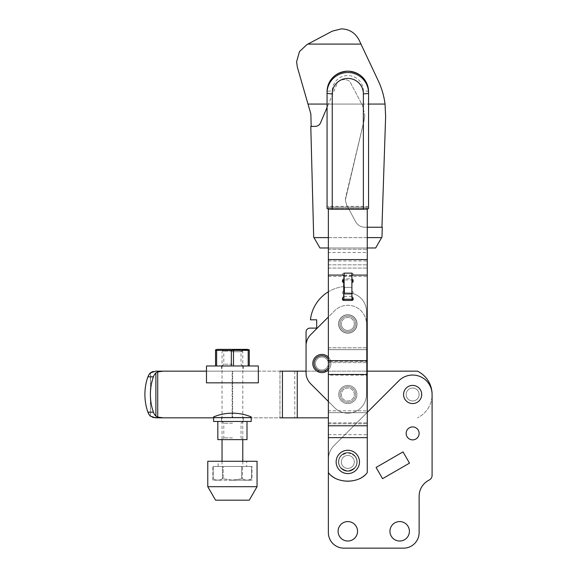 <?xml version="1.0" encoding="UTF-8"?>
<svg xmlns="http://www.w3.org/2000/svg" width="577" height="577" viewBox="0 0 577 577"><rect width="100%" height="100%" fill="white"/><g stroke="black" fill="none" stroke-linecap="round" stroke-linejoin="round"><path stroke-width="0.43" stroke-dasharray="2.88 2.16" d="M406.158 433.399A6.484 6.484 0 0 1 412.642 426.915A6.484 6.484 0 0 1 419.126 433.399A6.484 6.484 0 0 1 412.642 439.883A6.484 6.484 0 0 1 406.158 433.399A6.484 6.484 0 0 1 412.642 426.915A6.484 6.484 0 0 1 419.126 433.399A6.484 6.484 0 0 1 412.642 439.883A6.484 6.484 0 0 1 406.158 433.399A6.484 6.484 0 0 1 412.642 426.915A6.484 6.484 0 0 1 419.126 433.399A6.484 6.484 0 0 1 412.642 439.883A6.484 6.484 0 0 1 406.158 433.399M341.332 461.925A6.484 6.484 0 0 1 347.808 455.441A6.484 6.484 0 0 1 354.292 461.925A6.484 6.484 0 0 1 347.808 468.409A6.484 6.484 0 0 1 341.332 461.925A6.484 6.484 0 0 1 347.808 455.441A6.484 6.484 0 0 1 354.292 461.925A6.484 6.484 0 0 1 347.808 468.409A6.484 6.484 0 0 1 341.332 461.925A6.484 6.484 0 0 0 347.808 468.409A6.484 6.484 0 0 0 354.292 461.925A6.484 6.484 0 0 1 347.808 468.409A6.484 6.484 0 0 1 341.332 461.925A6.484 6.484 0 0 1 347.808 455.441A6.484 6.484 0 0 1 354.292 461.925A6.484 6.484 0 0 0 347.808 455.441A6.484 6.484 0 0 0 341.332 461.925M357.149 461.925A9.333 9.333 0 0 1 347.808 471.258A9.333 9.333 0 0 1 338.475 461.925A9.333 9.333 0 0 1 347.808 452.592A9.333 9.333 0 0 1 357.149 461.925A9.333 9.333 0 0 1 347.808 471.258A9.333 9.333 0 0 1 338.475 461.925A9.333 9.333 0 0 1 347.808 452.592A9.333 9.333 0 0 1 357.149 461.925M419.126 394.502A6.484 6.484 0 0 1 412.642 400.986A6.484 6.484 0 0 1 406.158 394.502A6.484 6.484 0 0 0 412.642 400.986A6.484 6.484 0 0 0 419.126 394.502A6.484 6.484 0 0 1 412.642 400.986A6.484 6.484 0 0 1 406.158 394.502A6.484 6.484 0 0 0 412.642 400.986A6.484 6.484 0 0 0 419.126 394.502A6.484 6.484 0 0 0 412.642 388.018A6.484 6.484 0 0 0 406.158 394.502A6.484 6.484 0 0 0 412.642 400.986A6.484 6.484 0 0 0 419.126 394.502A6.484 6.484 0 0 0 412.642 388.018A6.484 6.484 0 0 0 406.158 394.502A6.484 6.484 0 0 0 412.642 400.986A6.484 6.484 0 0 0 419.126 394.502A6.484 6.484 0 0 0 412.642 388.018A6.484 6.484 0 0 0 406.158 394.502A6.484 6.484 0 0 1 412.642 388.018A6.484 6.484 0 0 1 419.126 394.502A6.484 6.484 0 0 0 412.642 388.018A6.484 6.484 0 0 0 406.158 394.502A6.484 6.484 0 0 1 412.642 388.018A6.484 6.484 0 0 1 419.126 394.502A6.484 6.484 0 0 0 412.642 388.018A6.484 6.484 0 0 0 406.158 394.502A6.484 6.484 0 0 0 412.642 400.986A6.484 6.484 0 0 0 419.126 394.502A6.484 6.484 0 0 0 412.642 388.018A6.484 6.484 0 0 0 406.158 394.502A6.484 6.484 0 0 0 412.642 400.986A6.484 6.484 0 0 0 419.126 394.502M421.722 394.502A9.073 9.073 0 0 1 412.642 403.575A9.073 9.073 0 0 1 403.568 394.502A9.073 9.073 0 0 1 412.642 385.422A9.073 9.073 0 0 1 421.722 394.502A9.073 9.073 0 0 1 412.642 403.575A9.073 9.073 0 0 1 403.568 394.502A9.073 9.073 0 0 1 412.642 385.422A9.073 9.073 0 0 1 421.722 394.502A9.073 9.073 0 0 1 412.642 403.575A9.073 9.073 0 0 1 403.568 394.502A9.073 9.073 0 0 1 412.642 385.422A9.073 9.073 0 0 1 421.722 394.502M357.538 531.294A9.722 9.722 0 0 0 347.808 521.572A9.722 9.722 0 0 0 338.086 531.294A9.722 9.722 0 0 0 347.808 541.017A9.722 9.722 0 0 0 357.538 531.294A9.722 9.722 0 0 0 347.808 521.572A9.722 9.722 0 0 0 338.086 531.294A9.722 9.722 0 0 0 347.808 541.017A9.722 9.722 0 0 0 357.538 531.294A9.722 9.722 0 0 0 347.808 521.572A9.722 9.722 0 0 0 338.086 531.294A9.722 9.722 0 0 0 347.808 541.017A9.722 9.722 0 0 0 357.538 531.294M409.403 531.294A9.722 9.722 0 0 0 399.673 521.572A9.722 9.722 0 0 0 389.951 531.294A9.722 9.722 0 0 0 399.673 541.017A9.722 9.722 0 0 0 409.403 531.294A9.722 9.722 0 0 0 399.673 521.572A9.722 9.722 0 0 0 389.951 531.294A9.722 9.722 0 0 0 399.673 541.017A9.722 9.722 0 0 0 409.403 531.294A9.722 9.722 0 0 0 399.673 521.572A9.722 9.722 0 0 0 389.951 531.294A9.722 9.722 0 0 0 399.673 541.017A9.722 9.722 0 0 0 409.403 531.294M367.26 412.375L334.061 445.581A19.452 19.452 0 0 0 328.363 459.328L328.363 532.593A15.557 15.557 0 0 0 343.921 548.15L403.568 548.15A15.557 15.557 0 0 0 419.126 532.593L419.126 496.285A18.154 18.154 0 0 1 429.209 480.021A5.186 5.186 0 0 0 432.094 475.376L432.094 394.502A19.452 19.452 0 0 0 398.887 380.748L334.061 445.581A19.452 19.452 0 0 0 328.363 459.328L328.363 472.592A25.936 25.936 0 0 0 367.26 472.592L367.26 252.502L367.26 472.592A25.936 25.936 0 0 1 328.363 472.592L328.363 412.649L367.26 412.649L367.26 360.784L328.363 360.784L328.363 472.592A25.936 25.936 0 0 0 367.26 472.592A25.936 25.936 0 0 1 328.363 472.592L328.363 375.144L367.26 375.144L367.26 208.961M403.027 451.892L376.081 467.449L382.565 478.679L409.511 463.122L382.565 478.679L409.511 463.122L403.027 451.892L376.081 467.449L403.027 451.892M279.975 371.162L279.975 417.842L294.789 417.842L279.975 417.842L279.975 371.162L294.789 371.162L155.667 371.162L417.467 371.162A25.936 25.936 0 0 1 417.467 417.842A25.936 25.936 0 0 0 432.094 394.502A19.452 19.452 0 0 0 398.887 380.748L334.061 445.581A19.452 19.452 0 0 0 328.363 459.328L328.363 532.593A15.557 15.557 0 0 0 343.921 548.15L403.568 548.15A15.557 15.557 0 0 0 419.126 532.593L419.126 496.285A18.154 18.154 0 0 1 429.209 480.021A5.186 5.186 0 0 0 432.094 475.376L432.094 394.502A19.452 19.452 0 0 0 398.887 380.748L334.061 445.581A19.452 19.452 0 0 0 328.363 459.328L328.363 472.592C336.369 483.98 359.247 483.98 367.26 472.592L367.26 375.144M328.363 532.593A15.557 15.557 0 0 0 343.921 548.15M403.568 548.15A15.557 15.557 0 0 0 419.126 532.593L419.126 496.285M429.209 480.021A5.186 5.186 0 0 0 432.094 475.376M163.248 371.162L157.723 371.92L155.891 372.893A10.372 7.335 -90 0 0 153.417 376.817A38.897 27.508 -90 0 0 150.409 394.502A38.897 27.508 -90 0 0 153.417 412.18A10.372 7.335 -90 0 0 155.891 416.111L157.723 417.077L163.248 417.842L155.667 417.842L279.975 417.842M150.388 416.111L150.388 372.893A10.372 7.335 -90 0 0 147.914 376.817A38.897 27.508 -90 0 0 144.906 394.502A38.897 27.508 -90 0 0 147.914 412.18A10.372 7.335 -90 0 0 150.388 416.111L150.734 372.591M354.292 394.502A6.484 6.484 0 0 0 347.808 388.018A6.484 6.484 0 0 0 341.332 394.502A6.484 6.484 0 0 0 347.808 400.986A6.484 6.484 0 0 0 354.292 394.502A6.484 6.484 0 0 0 347.808 388.018A6.484 6.484 0 0 0 341.332 394.502A6.484 6.484 0 0 0 347.808 400.986A6.484 6.484 0 0 0 354.292 394.502A6.484 6.484 0 0 0 347.808 388.018A6.484 6.484 0 0 0 341.332 394.502A6.484 6.484 0 0 0 347.808 400.986A6.484 6.484 0 0 0 354.292 394.502A6.484 6.484 0 0 0 347.808 388.018A6.484 6.484 0 0 0 341.332 394.502A6.484 6.484 0 0 0 347.808 400.986A6.484 6.484 0 0 0 354.292 394.502M152.869 371.516L155.667 371.162M152.703 417.431L150.712 416.385M213.613 417.842L251.211 417.842L213.613 417.842L251.211 417.842L251.211 416.897A49.269 49.269 0 0 0 213.613 416.897A49.269 49.269 0 0 1 251.211 416.897L251.211 417.842L213.613 417.842L213.613 416.897L213.613 417.842M328.363 417.842L163.248 417.842M206.479 371.162L258.345 371.162L206.479 371.162L258.345 371.162L206.479 371.162L206.479 382.832L206.479 365.977L258.345 365.977L258.345 382.832L258.345 371.162L258.345 382.832L206.479 382.832L206.479 371.162M328.363 401.455L334.61 407.701A18.673 18.673 0 0 0 366.482 394.502L366.482 323.964A18.673 18.673 0 0 0 334.61 310.758L310.614 334.754A15.557 15.557 0 0 0 306.062 345.753L306.062 372.706L306.062 371.162L367.26 371.162M282.427 371.162L282.427 417.842M297.242 371.162L297.242 417.842M294.789 371.162L294.789 417.842M231.348 365.977L216.62 365.977L231.348 365.977L231.348 350.369L242.311 349.85M233.476 365.977L249.264 365.977L233.476 365.977L233.476 350.369M217.825 439.624L246.999 439.624M232.408 437.871L223.789 437.871L232.408 437.871M232.408 423.222L223.789 423.222L232.408 423.222M232.408 421.47L246.999 421.47L232.408 421.47M232.408 417.842L243.306 417.842L232.408 417.842M232.408 371.162L243.306 371.162L232.408 371.162M217.24 349.373L247.583 349.373M232.408 351.133L223.789 351.133L232.408 351.133M232.408 364.217L223.789 364.217L232.408 364.217M249.264 365.977L249.264 350.369L248.204 350.369L248.204 365.977M216.62 350.369L215.553 350.369L215.553 365.977L216.62 365.977L216.62 350.369L231.348 350.369M216.62 365.977L215.553 365.977M213.613 417.582L213.613 416.897A49.269 49.269 0 0 1 251.211 416.897L251.211 417.582L213.613 417.582L213.613 421.47L251.211 421.47L251.211 417.582M232.668 371.162L232.668 417.842L232.668 371.162L232.149 371.162L232.149 417.842L232.149 371.162L232.668 371.162M232.668 417.842L232.149 417.842L232.668 417.842M232.408 349.373L242.787 349.373L232.408 349.373M232.408 439.624L242.787 439.624L232.408 439.624M258.345 382.832L206.479 382.832L258.345 382.832M232.408 349.763L240.797 349.763L232.408 349.763M232.408 351.754L242.787 351.754L232.408 351.754M232.408 466.461L242.787 466.461L232.408 466.461M207.778 486.692L257.046 486.692M207.778 461.275L257.046 461.275M246.675 466.461L218.149 466.461L246.675 466.461L246.675 461.275L218.149 461.275L246.675 461.275M218.149 466.461L218.149 461.275M215.56 500.172L249.264 500.172M232.408 480.208L249.141 480.208L232.408 480.208M232.408 480.129L242.398 478.766C245.463 480.569 248.536 480.569 251.622 478.766L251.622 478.766C248.557 480.569 245.485 480.569 242.398 478.766L232.408 480.129L223.184 478.766L232.408 480.129M251.961 480.208L212.855 480.208L251.961 480.208L251.961 466.461L212.855 466.461L251.961 466.461M212.855 480.208L212.855 466.461M222.426 466.461L213.202 466.461L213.202 478.766C216.267 480.569 219.339 480.569 222.426 478.766L222.426 466.461L222.426 478.766C219.361 480.569 216.288 480.569 213.202 478.766L213.202 466.461L223.184 466.461L223.184 478.766L223.184 466.461L241.64 466.461L222.426 466.461M241.64 478.766L241.64 466.461L241.64 478.766M251.622 466.461L242.398 466.461L242.398 478.766L242.398 466.461L251.63 466.461L251.622 478.766L251.622 466.461M242.398 466.461L241.64 466.461L242.398 466.461M213.202 466.461L213.194 478.766L215.683 480.208M223.184 478.766L222.426 478.766L223.184 478.766M353.189 274.428A1.298 1.298 0 0 1 351.898 275.727A1.298 1.298 0 0 0 353.189 274.428A1.298 1.298 0 0 1 351.898 275.727A1.298 1.298 0 0 0 353.189 274.428A1.298 1.298 0 0 0 351.898 273.137A1.298 1.298 0 0 1 353.189 274.428A1.298 1.298 0 0 0 351.898 273.137L344.116 273.137L351.898 273.137A1.298 1.298 0 0 1 353.189 274.428M353.189 292.582A1.298 1.298 0 0 1 351.898 293.881A1.298 1.298 0 0 0 353.189 292.582A1.298 1.298 0 0 1 351.898 293.881A1.298 1.298 0 0 0 353.189 292.582A1.298 1.298 0 0 0 351.898 291.291A1.298 1.298 0 0 1 353.189 292.582A1.298 1.298 0 0 0 351.898 291.291L351.898 275.727L351.898 291.291A1.298 1.298 0 0 1 353.189 292.582M336.139 461.925A11.67 11.67 0 0 0 347.808 473.594A11.67 11.67 0 0 0 359.478 461.925A11.67 11.67 0 0 0 347.808 450.255A11.67 11.67 0 0 0 336.139 461.925M338.735 461.925A9.073 9.073 0 0 0 347.808 470.998A9.073 9.073 0 0 0 356.889 461.925A9.073 9.073 0 0 0 347.808 452.851A9.073 9.073 0 0 0 338.735 461.925A9.073 9.073 0 0 0 347.808 470.998A9.073 9.073 0 0 0 356.889 461.925A9.073 9.073 0 0 0 347.808 452.851A9.073 9.073 0 0 0 338.735 461.925A9.073 9.073 0 0 0 347.808 470.998A9.073 9.073 0 0 0 356.889 461.925A9.073 9.073 0 0 0 347.808 452.851A9.073 9.073 0 0 0 338.735 461.925A9.073 9.073 0 0 0 347.808 470.998A9.073 9.073 0 0 0 356.889 461.925A9.073 9.073 0 0 0 347.808 452.851A9.073 9.073 0 0 0 338.735 461.925C338.216 457.633 341.245 454.611 347.808 452.851C354.379 454.611 357.401 457.633 356.889 461.925C357.401 457.633 354.379 454.611 347.808 452.851C341.245 454.611 338.216 457.633 338.735 461.925C338.216 466.216 341.245 469.238 347.808 470.998C354.379 469.238 357.401 466.216 356.889 461.925C357.401 466.216 354.379 469.238 347.808 470.998C341.245 469.238 338.216 466.216 338.735 461.925M343.726 293.881A1.298 1.298 0 0 1 342.428 292.582A1.298 1.298 0 0 0 343.726 293.881A1.298 1.298 0 0 1 342.428 292.582A1.298 1.298 0 0 0 343.726 293.881L351.898 293.881L343.726 293.881L351.898 293.881L344.116 293.881L351.898 293.881L351.898 281.324L351.898 297.862M353.052 280.617A1.298 1.284 180 0 0 351.898 278.756L343.726 278.756L343.726 279.91L343.726 275.727A1.298 1.298 0 0 1 342.428 274.428A1.298 1.298 0 0 0 343.726 275.727A1.298 1.298 0 0 1 342.428 274.428A1.298 1.298 0 0 0 343.726 275.727L343.726 297.862M338.735 323.964A9.073 9.073 0 0 0 347.808 333.037A9.073 9.073 0 0 0 356.889 323.964A9.073 9.073 0 0 0 347.808 314.883A9.073 9.073 0 0 0 338.735 323.964A9.073 9.073 0 0 0 347.808 333.037A9.073 9.073 0 0 0 356.889 323.964A9.073 9.073 0 0 0 347.808 314.883A9.073 9.073 0 0 0 338.735 323.964A9.073 9.073 0 0 0 347.808 333.037A9.073 9.073 0 0 0 356.889 323.964A9.073 9.073 0 0 0 347.808 314.883A9.073 9.073 0 0 0 338.735 323.964A9.073 9.073 0 0 0 347.808 333.037A9.073 9.073 0 0 0 356.889 323.964A9.073 9.073 0 0 0 347.808 314.883A9.073 9.073 0 0 0 338.735 323.964A9.073 9.073 0 0 0 347.808 333.037A9.073 9.073 0 0 0 356.889 323.964A9.073 9.073 0 0 0 347.808 314.883A9.073 9.073 0 0 0 338.735 323.964A9.073 9.073 0 0 0 347.808 333.037A9.073 9.073 0 0 0 356.889 323.964A9.073 9.073 0 0 0 347.808 314.883A9.073 9.073 0 0 0 338.735 323.964A9.073 9.073 0 0 0 347.808 333.037A9.073 9.073 0 0 0 356.889 323.964A9.073 9.073 0 0 1 347.808 333.037A9.073 9.073 0 0 1 338.735 323.964M341.332 323.964A6.484 6.484 0 0 0 347.808 330.448A6.484 6.484 0 0 0 354.292 323.964A6.484 6.484 0 0 1 347.808 330.448A6.484 6.484 0 0 1 341.332 323.964A6.484 6.484 0 0 0 347.808 330.448A6.484 6.484 0 0 0 354.292 323.964A6.484 6.484 0 0 0 347.808 317.48A6.484 6.484 0 0 0 341.332 323.964A6.484 6.484 0 0 0 347.808 330.448A6.484 6.484 0 0 0 354.292 323.964A6.484 6.484 0 0 0 347.808 317.48A6.484 6.484 0 0 0 341.332 323.964A6.484 6.484 0 0 1 347.808 317.48A6.484 6.484 0 0 1 354.292 323.964A6.484 6.484 0 0 0 347.808 317.48A6.484 6.484 0 0 0 341.332 323.964M355.591 323.964A7.782 7.782 0 0 0 347.808 316.182A7.782 7.782 0 0 0 340.033 323.964A7.782 7.782 0 0 0 347.808 331.746A7.782 7.782 0 0 0 355.591 323.964A7.782 7.782 0 0 0 347.808 316.182A7.782 7.782 0 0 0 340.033 323.964A7.782 7.782 0 0 0 347.808 331.746A7.782 7.782 0 0 0 355.591 323.964A7.782 7.782 0 0 0 347.808 316.182A7.782 7.782 0 0 0 340.033 323.964A7.782 7.782 0 0 0 347.808 331.746A7.782 7.782 0 0 0 355.591 323.964A7.782 7.782 0 0 0 347.808 316.182A7.782 7.782 0 0 0 340.033 323.964A7.782 7.782 0 0 0 347.808 331.746A7.782 7.782 0 0 0 355.591 323.964M344.116 275.727L351.898 275.727L351.898 291.291L351.898 273.137L343.726 273.137A1.298 1.298 0 0 0 342.428 274.428A1.298 1.298 0 0 1 343.726 273.137L344.116 273.137L343.726 273.137A1.298 1.298 0 0 0 342.428 274.428A1.298 1.298 0 0 1 343.726 273.137L344.116 273.137L344.116 299.066L351.898 299.066L351.898 293.881L344.116 293.881L351.898 293.881M344.116 293.881L344.116 287.396L344.116 299.066L351.898 299.066L351.898 275.727M367.26 247.98L328.363 247.98L367.26 247.98L367.26 360.784L367.26 247.98L328.363 247.98L328.363 249.278L328.363 247.98M367.26 412.649L367.26 360.784L328.363 360.784L328.363 249.278L328.363 412.649L367.26 412.649L367.26 425.617L367.26 412.649M328.363 410.817L328.363 362.623L328.363 410.817L367.26 410.817L328.363 410.817M328.363 349.655L328.363 268.06L328.363 349.655L367.26 349.655L328.363 349.655M328.363 252.502L328.363 268.06L328.363 252.502L367.26 252.502M328.363 362.623L367.26 362.623L328.363 362.623M328.363 423.785L367.26 423.785L328.363 423.785M328.363 425.617L367.26 425.617L328.363 425.617M328.363 347.823L367.26 347.823L328.363 347.823M328.363 264.836L367.26 264.836L328.363 264.836M342.428 292.582A1.298 1.298 0 0 1 343.726 291.291A1.298 1.298 0 0 0 342.428 292.582A1.298 1.298 0 0 1 343.726 291.291L343.726 275.727L343.726 291.291A1.298 1.298 0 0 0 342.428 292.582M328.363 249.278L367.26 249.278L328.363 249.278M328.363 268.06L367.26 268.06L328.363 268.06M344.116 287.396L351.898 287.396L344.116 287.396M357.019 323.964A9.203 9.203 0 0 0 347.808 314.753A9.203 9.203 0 0 0 338.605 323.964A9.203 9.203 0 0 0 347.808 333.167A9.203 9.203 0 0 0 357.019 323.964A9.203 9.203 0 0 0 347.808 314.753A9.203 9.203 0 0 0 338.605 323.964A9.203 9.203 0 0 0 347.808 333.167A9.203 9.203 0 0 0 357.019 323.964A9.203 9.203 0 0 0 347.808 314.753A9.203 9.203 0 0 0 338.605 323.964A9.203 9.203 0 0 0 347.808 333.167A9.203 9.203 0 0 0 357.019 323.964A9.203 9.203 0 0 0 347.808 314.753A9.203 9.203 0 0 0 338.605 323.964A9.203 9.203 0 0 0 347.808 333.167A9.203 9.203 0 0 0 357.019 323.964M312.799 363.51A9.073 9.073 0 0 1 321.879 354.437A9.073 9.073 0 0 1 330.953 363.51A9.073 9.073 0 0 1 321.879 372.583A9.073 9.073 0 0 1 312.799 363.51A9.073 9.073 0 0 0 321.879 372.583A9.073 9.073 0 0 0 330.953 363.51A9.073 9.073 0 0 1 328.363 369.864A9.073 9.073 0 0 0 321.879 354.437A9.073 9.073 0 0 0 312.799 363.51A9.073 9.073 0 0 1 321.879 354.437A9.073 9.073 0 0 1 330.953 363.51A9.073 9.073 0 0 1 321.879 372.583A9.073 9.073 0 0 1 312.799 363.51A9.073 9.073 0 0 0 321.879 372.583A9.073 9.073 0 0 0 328.363 357.156M315.395 363.51A6.484 6.484 0 0 0 321.879 369.994A6.484 6.484 0 0 0 328.363 363.51A6.484 6.484 0 0 1 321.879 369.994A6.484 6.484 0 0 1 315.395 363.51A6.484 6.484 0 0 1 321.879 357.026A6.484 6.484 0 0 1 328.363 363.51A6.484 6.484 0 0 0 321.879 357.026A6.484 6.484 0 0 0 315.395 363.51M338.735 394.502A9.073 9.073 0 0 0 347.808 403.575A9.073 9.073 0 0 0 356.889 394.502A9.073 9.073 0 0 1 347.808 403.575A9.073 9.073 0 0 1 338.735 394.502A9.073 9.073 0 0 1 347.808 385.422A9.073 9.073 0 0 1 356.889 394.502A9.073 9.073 0 0 1 347.808 403.575A9.073 9.073 0 0 1 338.735 394.502A9.073 9.073 0 0 1 347.808 385.422A9.073 9.073 0 0 1 356.889 394.502A9.073 9.073 0 0 1 347.808 403.575A9.073 9.073 0 0 1 338.735 394.502A9.073 9.073 0 0 1 347.808 385.422A9.073 9.073 0 0 1 356.889 394.502A9.073 9.073 0 0 0 347.808 385.422A9.073 9.073 0 0 0 338.735 394.502A9.073 9.073 0 0 0 347.808 403.575A9.073 9.073 0 0 0 356.889 394.502A9.073 9.073 0 0 1 347.808 403.575A9.073 9.073 0 0 1 338.735 394.502M344.116 286.545A37.599 37.599 0 0 1 344.57 286.502L344.57 292.842L347.808 292.842A18.673 18.673 0 0 1 366.482 311.515L366.482 394.502A18.673 18.673 0 0 1 334.61 407.701L310.614 383.712A15.557 15.557 0 0 1 306.062 372.706A15.557 15.557 0 0 0 310.614 383.712L334.61 407.701A18.673 18.673 0 0 0 366.482 394.502L366.482 311.515A18.673 18.673 0 0 0 347.808 292.842L344.57 292.842L344.57 286.502A37.599 37.599 0 0 0 310.44 319.817L316.694 319.817L316.694 328.111L309.95 328.111A3.888 3.888 0 0 0 306.062 331.999L306.062 372.706A15.557 15.557 0 0 0 310.614 383.712L334.61 407.701A18.673 18.673 0 0 0 366.482 394.502L366.482 323.964A18.673 18.673 0 0 0 334.61 310.758L328.363 317.004M343.726 286.581A37.599 37.599 0 0 0 328.363 291.782M345.349 200.003L346.589 204.922L345.349 200.003L346.589 204.922L345.349 200.003L345.63 197.594L364.231 119.771L364.794 114.946L362.392 105.252L364.794 114.946L362.392 105.252L364.794 114.946L364.231 119.771L345.349 200.003L364.231 119.771L364.794 114.946L364.231 119.771L345.349 200.003M381.952 227.237L385.631 116.489L385.047 104.055C384.001 95.926 381.736 88.158 378.252 80.744L359.053 40.008C355.324 32.925 349.46 29.203 341.461 28.85L332.345 31.122L306.928 44.602L299.485 51.577L296.592 61.782L297.357 67.177L310.852 113.957L311.176 126.464L315.266 126.356L310.787 126.471L313.686 237.111L319.961 247.98L375.663 247.98L381.981 237.032L382.284 227.237L364.794 227.237C360.762 227.078 357.718 225.261 355.663 221.777L346.589 204.922L355.663 221.777C357.718 225.261 360.762 227.078 364.794 227.237L367.26 227.237M313.967 237.609L381.657 237.609M327.065 104.055L361.757 104.055L350.931 83.564C349.323 78.003 338.007 78.486 336.889 84.17L320.523 122.872L336.889 84.17C338.007 78.486 349.323 78.003 350.931 83.564L361.757 104.055L350.931 83.564C349.323 78.003 338.007 78.486 336.889 84.17C338.007 78.486 349.323 78.003 350.931 83.564L361.757 104.055L368.559 104.055M311.176 126.464L315.266 126.356C317.711 126.24 319.463 125.079 320.523 122.872C319.463 125.079 317.711 126.24 315.266 126.356C317.711 126.24 319.463 125.079 320.523 122.872L328.479 104.055L361.757 104.055L362.392 105.252L361.757 104.055L385.047 104.055M362.392 105.252L361.757 104.055L362.392 105.252M355.663 221.777L346.589 204.922L355.663 221.777C357.718 225.261 360.762 227.078 364.794 227.237C360.762 227.078 357.718 225.261 355.663 221.777M307.995 104.055L328.479 104.055L327.065 107.394M328.363 237.609L367.26 237.609M328.363 422.811L367.26 422.811M328.363 434.676L367.26 434.676M328.363 375.144L328.363 361.361L367.26 361.361M328.363 361.361L328.363 207.208L367.26 207.208L367.26 208.355L328.363 208.355L328.363 208.961M328.363 260.963L367.26 260.963M328.363 208.333L328.363 207.208L328.363 208.355L367.26 208.355L328.363 208.333L328.363 207.179L367.26 207.179L367.26 208.333M344.116 275.078L351.898 275.078M351.898 278.756L351.898 279.91L344.116 279.91M353.052 298.569A1.298 1.284 180 0 0 351.898 296.708M343.726 296.708A1.298 1.284 180 0 0 342.565 298.569M343.726 278.756A1.298 1.284 180 0 0 342.565 280.617M328.363 276.462L367.26 276.462M327.065 208.456L327.065 207.114A5.186 0.765 180 0 1 332.251 206.342L363.373 206.342A5.186 0.765 180 0 1 368.559 207.114L368.559 208.456M368.559 91.7A5.186 0.765 180 0 0 363.373 90.928A15.557 15.391 180 0 0 347.808 75.544A15.557 15.391 180 0 0 332.251 90.928A5.186 0.765 180 0 0 327.065 91.7L327.065 207.114M328.363 207.179L367.26 207.179M153.417 412.18L147.914 412.18M157.723 371.162L157.723 417.842L157.723 371.162M153.417 376.817L147.914 376.817M157.723 371.92L157.723 417.077M155.891 372.893L155.891 416.111M344.116 296.477L351.898 296.477M328.363 359.211A7.782 7.782 0 0 1 321.879 371.292A7.782 7.782 0 0 1 314.097 363.51A7.782 7.782 0 0 1 321.879 355.728A7.782 7.782 0 0 1 328.363 367.809M340.033 394.502A7.782 7.782 0 0 1 347.808 386.72A7.782 7.782 0 0 1 355.591 394.502A7.782 7.782 0 0 1 347.808 402.277A7.782 7.782 0 0 1 340.033 394.502A7.782 7.782 0 0 1 347.808 386.72A7.782 7.782 0 0 1 355.591 394.502A7.782 7.782 0 0 1 347.808 402.277A7.782 7.782 0 0 1 340.033 394.502M307.894 44.09L360.978 44.09M332.251 90.928L332.251 206.342M363.373 90.928L363.373 206.342M222.037 421.47L223.789 423.222L223.789 437.871L222.037 439.624L222.037 351.754L224.027 349.763M242.787 421.47L241.027 423.222L241.027 437.871L242.787 439.624L242.787 351.754L240.797 349.763M243.306 417.842L243.306 421.47M243.306 365.977L243.306 371.162M222.037 365.977L223.789 364.217L223.789 351.133L222.037 349.373M242.787 349.373L241.027 351.133L241.027 364.217L242.787 365.977M221.518 365.977L221.518 371.162M221.518 417.842L221.518 421.47M222.037 461.275L222.037 466.461M242.787 461.275L242.787 466.461M249.141 480.208L251.63 478.766L251.63 466.461M353.189 280.04L353.189 281.187M353.189 297.992L353.189 299.146M342.428 297.992L342.428 299.146M342.428 280.04L342.428 281.187"/><path stroke-width="0.87" d="M406.158 433.399A6.484 6.484 0 0 1 412.642 426.915A6.484 6.484 0 0 1 419.126 433.399A6.484 6.484 0 0 1 412.642 439.883A6.484 6.484 0 0 1 406.158 433.399M421.722 394.502A9.073 9.073 0 0 1 412.642 403.575A9.073 9.073 0 0 1 403.568 394.502A9.073 9.073 0 0 1 412.642 385.422A9.073 9.073 0 0 1 421.722 394.502M409.403 531.294A9.722 9.722 0 0 0 399.673 521.572A9.722 9.722 0 0 0 389.951 531.294A9.722 9.722 0 0 0 399.673 541.017A9.722 9.722 0 0 0 409.403 531.294M357.538 531.294A9.722 9.722 0 0 0 347.808 521.572A9.722 9.722 0 0 0 338.086 531.294A9.722 9.722 0 0 0 347.808 541.017A9.722 9.722 0 0 0 357.538 531.294M409.511 463.122L382.565 478.679L376.081 467.449L403.027 451.892L409.511 463.122M328.363 208.961L328.363 532.593A15.557 15.557 0 0 0 343.921 548.15L403.568 548.15A15.557 15.557 0 0 0 419.126 532.593L419.126 496.285A18.154 18.154 0 0 1 429.209 480.021A5.186 5.186 0 0 0 432.094 475.376L432.094 394.502A19.452 19.452 0 0 0 398.887 380.748L367.26 412.375M328.363 437.64L367.26 437.64L367.26 472.592C359.247 483.98 336.369 483.98 328.363 472.592L328.363 532.593M343.921 548.15L403.568 548.15M429.209 480.021A18.154 18.154 0 0 0 419.126 496.285M432.094 475.376L432.094 394.502A25.936 25.936 0 0 0 417.467 371.162L367.26 371.162M150.712 416.385L150.388 416.111A10.372 7.335 -90 0 1 147.914 412.18A38.897 27.508 -90 0 1 144.906 394.502A38.897 27.508 -90 0 1 147.914 376.817A10.372 7.335 -90 0 1 150.388 372.893L155.667 371.162L206.479 371.162L155.667 371.162M155.891 416.111A10.372 7.335 -90 0 1 153.417 412.18A38.897 27.508 -90 0 1 150.409 394.502A38.897 27.508 -90 0 1 153.417 376.817A10.372 7.335 -90 0 1 155.891 372.893L155.891 416.111L157.723 417.077L163.248 417.842L152.869 417.481M150.388 416.111L155.667 417.842L213.613 417.842L163.248 417.842M163.248 371.162L157.723 371.92L155.891 372.893M150.734 372.591L152.869 371.516M279.975 417.842L328.363 417.842M279.975 371.162L306.062 371.162L306.062 331.999A3.888 3.888 0 0 1 309.95 328.111L316.694 328.111L316.694 319.817L310.44 319.817A37.599 37.599 0 0 1 328.363 291.782M297.242 371.162L297.242 417.842M282.427 371.162L282.427 417.842M249.264 365.977L249.264 350.369L216.62 350.369L216.62 365.977M231.348 365.977L231.348 350.369M246.999 421.47L246.999 439.624L217.825 439.624L217.825 421.47M249.264 349.828L247.583 349.373L217.24 349.373L215.553 349.828M242.311 349.85L248.204 350.369L248.204 365.977M215.553 365.977L215.553 350.369L216.62 350.369M233.476 350.369L233.476 365.977M251.211 421.47L213.613 421.47L213.613 416.897A49.269 49.269 0 0 1 251.211 416.897L251.211 421.47M258.345 365.977L206.479 365.977L206.479 382.832L258.345 382.832L258.345 365.977M257.046 486.692L249.264 500.172L215.56 500.172L207.778 486.692L207.778 461.275L257.046 461.275L257.046 486.692L207.778 486.692M336.139 461.925A11.67 11.67 0 0 0 347.808 473.594A11.67 11.67 0 0 0 359.478 461.925A11.67 11.67 0 0 0 347.808 450.255A11.67 11.67 0 0 0 336.139 461.925M342.565 280.617A1.298 1.284 180 0 0 343.726 281.324L343.726 279.91A1.298 1.284 180 0 0 342.428 281.187A1.298 1.284 180 0 0 343.726 282.47L343.726 297.862A1.298 1.284 180 0 0 342.428 299.146A1.298 1.284 180 0 0 343.726 300.422L351.898 300.422A1.298 1.284 180 0 0 353.189 299.146A1.298 1.284 180 0 0 351.898 297.862L351.898 293.881L343.726 293.881M344.116 293.881L344.116 273.137L351.898 273.137L351.898 293.881M312.799 363.51A9.073 9.073 0 0 0 328.363 369.864A9.073 9.073 0 0 1 312.799 363.51A9.073 9.073 0 0 1 328.363 357.156M328.363 317.004L310.614 334.754A15.557 15.557 0 0 0 306.062 345.753L306.062 372.706A15.557 15.557 0 0 0 310.614 383.712L328.363 401.455M344.116 286.545A37.599 37.599 0 0 0 343.726 286.581M311.176 126.464L310.852 113.957L297.357 67.177L296.592 61.782L299.485 51.577L306.928 44.602L332.345 31.122L341.461 28.85C349.46 29.203 355.324 32.925 359.053 40.008L378.252 80.744C381.736 88.158 384.001 95.926 385.047 104.055L385.631 116.489L381.952 227.237M307.995 104.055L327.065 104.055M368.559 104.055L385.047 104.055M367.26 227.237L382.284 227.237L381.981 237.032L375.663 247.98L367.26 247.98M327.065 107.394L320.523 122.872C319.463 125.079 317.711 126.24 315.266 126.356L310.787 126.471L313.686 237.111L319.961 247.98L328.363 247.98M313.967 237.609L328.363 237.609M367.26 237.609L381.657 237.609M367.26 208.961L367.26 437.64M328.363 259.578L367.26 259.578M328.363 275.078L344.116 275.078M351.898 275.078L367.26 275.078M328.363 360.697L367.26 360.697M344.116 279.91L343.726 279.91M351.898 282.47A1.298 1.284 180 0 0 353.189 281.187A1.298 1.284 180 0 0 351.898 279.91M328.363 374.48L367.26 374.48M328.363 425.776L367.26 425.776M351.898 281.324A1.298 1.284 180 0 0 353.052 280.617M342.565 298.569A1.298 1.284 180 0 0 343.726 299.275L351.898 299.275A1.298 1.284 180 0 0 353.052 298.569M343.726 281.324L343.726 282.47M327.065 91.7C328.306 79.193 335.223 72.334 347.808 71.122C360.401 72.334 367.318 79.193 368.559 91.7L368.559 93.041A20.743 20.52 180 0 0 347.808 72.522A20.743 20.52 180 0 0 327.065 93.041L327.065 91.7A20.743 20.52 180 0 1 347.808 71.18A20.743 20.52 180 0 1 368.559 91.7L368.559 207.114M332.251 93.806A15.557 15.391 180 0 1 347.808 78.414A15.557 15.391 180 0 1 363.373 93.806A5.186 0.765 180 0 0 368.559 93.041L368.559 208.456A5.186 0.765 180 0 1 363.373 209.22L332.251 209.22A5.186 0.765 180 0 1 327.065 208.456L327.065 93.041A5.186 0.765 180 0 0 332.251 93.806L332.251 209.22M153.417 376.817L147.914 376.817M153.417 412.18L147.914 412.18M157.723 371.92L157.723 417.077M251.211 417.582L213.613 417.582M328.363 367.809A7.782 7.782 0 0 1 314.097 363.51A7.782 7.782 0 0 1 328.363 359.211M307.894 44.09L360.978 44.09M351.898 299.275L351.898 300.422M343.726 299.275L343.726 300.422M363.373 93.806L363.373 209.22M222.037 439.624L222.037 461.275M242.787 439.624L242.787 461.275"/></g></svg>
